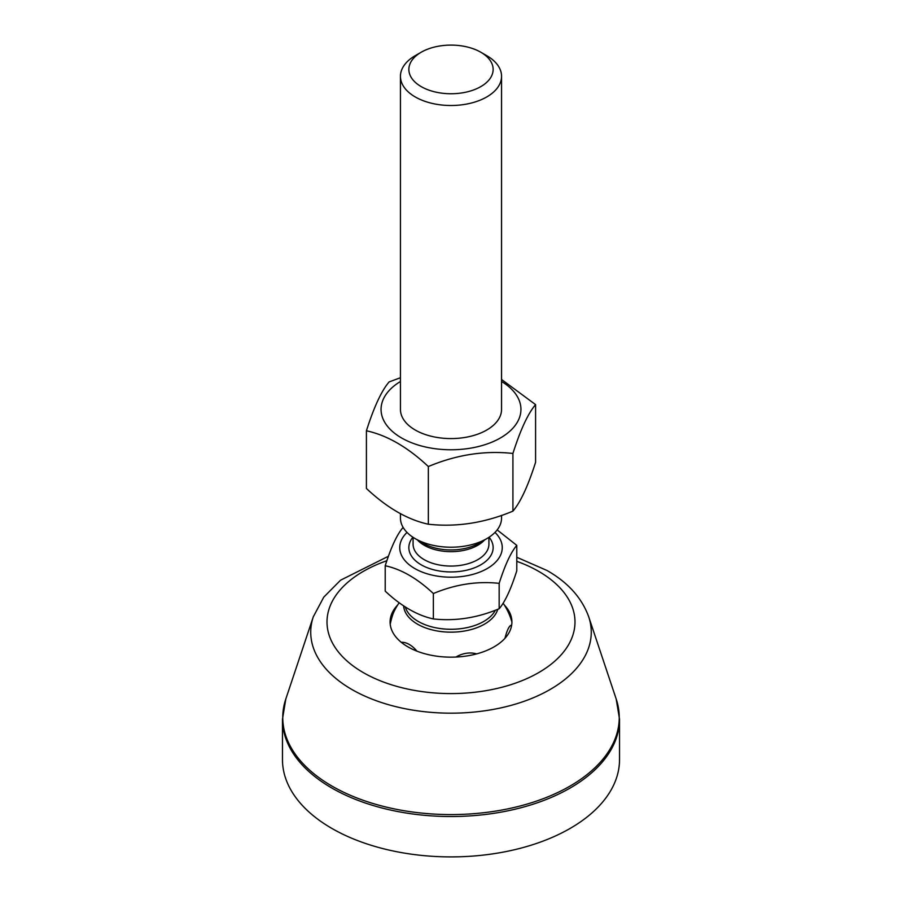 <?xml version="1.0" encoding="UTF-8"?>
<svg xmlns="http://www.w3.org/2000/svg" width="902" height="902" viewBox="0 0 902 902"><rect width="100%" height="100%" fill="white"/><g stroke="black" fill="none" stroke-linecap="round" stroke-linejoin="round"><path stroke-width="1.35" d="M619.527 719.221L619.527 759.597A168.527 97.303 180 0 1 451 856.9A168.527 97.303 180 0 1 282.473 759.597L282.473 719.221A168.527 97.303 0 0 0 451 816.524A168.527 97.303 0 0 0 619.527 719.221L616.201 699.039A168.246 97.134 180 0 1 451 814.574A168.246 97.134 180 0 1 285.799 699.039L282.473 719.221M504.308 604.983A60.908 35.167 180 0 1 510.735 615.108A60.908 35.167 180 0 1 494.07 646.858A60.908 35.167 180 0 1 422.271 653.003A60.908 35.167 180 0 1 391.265 615.108A60.908 35.167 180 0 1 397.692 604.983M400.443 409.147A50.557 29.191 0 0 0 415.247 430.028A50.557 29.191 0 0 0 470.551 436.309A50.557 29.191 0 0 0 501.557 409.147M400.443 381.49A69.939 40.376 0 0 0 402.1 438.259A69.939 40.376 0 0 0 500.452 437.944A69.939 40.376 0 0 0 501.557 381.49M501.557 379.494L535.585 404.615C528.031 413.443 520.477 429.724 512.922 453.458C484.724 450.357 456.536 454.721 428.337 466.537C407.693 447.166 387.048 435.249 366.415 430.784C373.969 407.061 381.523 390.78 389.078 381.952L400.443 377.724M366.415 430.784L366.415 488.467C387.048 507.837 407.693 519.755 428.337 524.22C456.536 527.309 484.724 522.946 512.922 511.141C520.477 502.313 528.031 486.031 535.585 462.298L535.585 404.615M512.922 453.458L512.922 511.141M428.337 466.537L428.337 524.22M407.016 532.417A51.256 29.597 0 0 0 419.486 570.943A51.256 29.597 0 0 0 487.249 568.531A51.256 29.597 0 0 0 494.984 532.417M400.443 513.588L400.443 518.019A50.557 29.191 0 0 0 415.247 538.663A50.557 29.191 0 0 0 486.753 538.663A50.557 29.191 0 0 0 501.557 518.019L501.557 515.369M403.634 605.806A47.4 27.364 0 0 0 447.956 632.099A47.4 27.364 0 0 0 497.746 609.312M399.203 602.705A63.196 63.196 0 0 0 394.23 611.15A22.685 4.792 98.8 0 0 390.216 624.229M401.3 642.325A22.685 13.102 60 0 1 416.95 651.154M455.995 657.039A22.685 17.893 -24.9 0 1 476.639 653.894M504.973 638.289A22.685 4.792 -81.2 0 1 511.626 625.357M385.21 565.734L385.21 591.126C401.266 606.189 417.322 615.457 433.366 618.93C455.307 621.331 477.237 617.938 499.167 608.749C505.041 601.882 510.915 589.231 516.79 570.774L516.79 545.372C510.915 552.238 505.041 564.9 499.167 583.357C477.237 580.956 455.307 584.349 433.366 593.539C417.322 578.475 401.266 569.207 385.21 565.734C391.085 547.277 396.959 534.615 402.833 527.749L403.228 527.591M497.182 529.914L516.79 545.372M499.167 608.749L499.167 583.357M421.211 52.226L415.247 55.665A50.557 29.191 0 0 0 400.443 76.309A50.557 29.191 0 0 0 451 105.5A50.557 29.191 0 0 0 501.557 76.309A50.557 29.191 0 0 0 486.753 55.665L480.789 52.226A42.135 24.32 180 0 1 480.789 86.626A42.135 24.32 180 0 1 421.211 86.626A42.135 24.32 180 0 1 421.211 52.226A42.135 24.32 180 0 1 480.789 52.226L486.753 55.665M433.366 618.93L433.366 593.539M388.446 556.252L340.55 580.212L323.784 597.124L313.276 616.844A140.272 80.988 0 0 0 451 713.178A140.272 80.988 0 0 0 588.724 616.844L616.201 699.039M516.79 561.315A123.991 71.585 180 0 1 538.674 571.372A123.991 71.585 180 0 1 531.323 676.523A123.991 71.585 180 0 1 350.382 663.827A123.991 71.585 180 0 1 386.879 560.717M488.918 537.333L488.918 544.165A37.918 21.896 180 0 1 451 566.061A37.918 21.896 180 0 1 413.082 544.165L413.082 537.333M412.902 537.22A42.135 24.32 0 0 0 451 571.936A42.135 24.32 0 0 0 489.098 537.22M417.378 539.892A37.918 21.896 0 0 0 451 551.663A37.918 21.896 0 0 0 484.622 539.892M486.753 538.663L478.691 543.32A39.158 22.606 180 0 1 423.309 543.32L415.247 538.663M495.39 610.214A46.352 26.756 180 0 1 448.035 629.224A46.352 26.756 180 0 1 405.28 606.888M313.276 616.844L285.799 699.039M588.724 616.844C581.858 597.902 567.989 582.455 547.097 570.538L516.79 557.267M511.908 622.064A63.196 63.196 0 0 0 503.113 603.167M501.557 409.632L501.557 76.309M400.443 409.632L400.443 76.309"/></g></svg>

